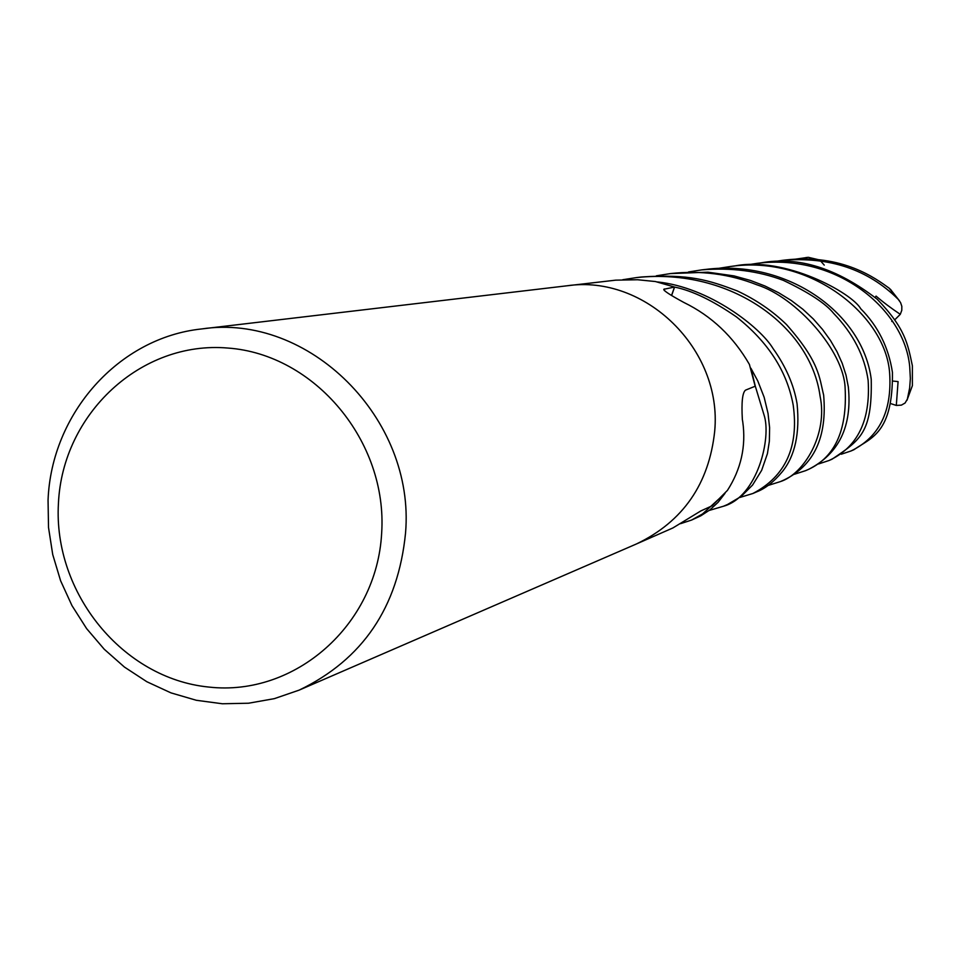 <?xml version="1.0" encoding="UTF-8"?>
<svg xmlns="http://www.w3.org/2000/svg" width="961" height="961" viewBox="0 0 961 961"><rect width="100%" height="100%" fill="white"/><g stroke="black" fill="none" stroke-linecap="round" stroke-linejoin="round"><path stroke-width="1.44" d="M405.53 533.139C398.13 607.28 362.669 659.618 299.135 690.13L274.341 698.647L248.575 703.224L222.387 703.764L196.332 700.281L170.986 692.881L146.853 681.733L124.449 667.078L104.232 649.24L86.622 628.614L71.979 605.622L60.603 580.756L52.723 554.533L48.518 527.493L48.05 500.188C51.329 413.638 118.575 337.575 201.798 328.926C308.733 312.745 415.56 418.503 405.53 533.139M714.708 431.021C722.432 349.203 645.299 274.089 566.93 285.801C645.312 274.089 722.432 349.203 714.72 431.021C709.074 483.984 683.007 521.631 636.494 543.938L299.135 690.13M381.649 533.259C376.76 625.143 294.835 696.809 208.861 687.067C122.792 678.67 53.143 592.985 58.429 503.432C62.441 413.771 140.991 340.506 227.865 348.05C314.8 354.237 387.836 441.507 381.649 533.259M637.035 543.698L672.868 527.961L700.749 510.976L712.089 505.81L727.441 490.386C741.075 469.112 746.18 446.228 742.745 421.759L742.36 419.621C741.363 402.395 742.421 392.568 745.508 390.142L755.298 386.178L763.971 414.756C771.815 437.459 757.472 496.909 723.537 506.219L709.182 510.447M755.178 386.226L749.412 364.435C733.363 336.59 711.5 315.917 683.824 302.439C669.937 294.895 663.27 290.51 663.799 289.273L674.526 287.063L655.438 281.537L637.599 279.747L615.749 280.156L567.519 285.741M674.526 287.063L671.619 295.471L674.562 287.075C692.184 290.63 712.81 300.577 736.438 316.902C768.163 341.984 787.083 371.39 793.197 405.098C798.975 446.925 785.533 476.392 752.883 493.498L739.778 497.486M671.547 295.423L674.478 287.183M674.526 287.195L671.643 295.495M771.659 262.005L782.278 260.371C829.307 256.407 867.939 269.368 898.163 299.267L900.577 302.607L901.826 306.319L901.79 310.307L900.289 314.331C891.255 308.301 883.171 302.222 876.048 296.096L875.219 297.417M891.027 289.958L889.081 288.12C876.396 278.978 842.701 253.536 785.63 259.975L782.278 260.371M756.139 492.08L756.812 491.804C765.473 488.452 774.001 481.713 782.398 471.575C795.059 455.826 799.96 433.243 797.077 403.812C793.942 385.025 785.894 366.525 772.92 348.338C760.463 327.545 709.446 287.207 657.264 281.921L674.562 287.075M795.732 259.122L808.333 257.32L819.12 259.842M622.764 279.723L636.723 277.561C730.816 267.494 810.736 326.536 820.081 396.208C828.07 433.759 804.261 474.085 780.26 481.641L767.983 485.485M781.197 481.233L783.756 480.116C814.015 465.592 827.301 437.231 823.637 395.043C819.265 377.589 819.721 362.057 786.47 324.53C772.56 310.98 756.115 299.76 737.123 290.847C708.569 280.168 689.734 273.837 641.672 276.972L640.915 277.068M746.024 265.068L757.364 263.314C837.836 253.32 904.601 310.043 909.707 366.621L910.355 378.574L909.659 387.944L907.364 399.115L905.082 403.019L901.382 405.134L896.301 405.434L898.079 381.601L893.129 381.085M906.932 400.341L912.385 385.685L912.373 365.745C907.677 343.69 905.382 328.482 877.249 299.279C836.959 268.131 798.147 256.01 760.8 262.906L757.364 263.314M727.621 504.441L741.183 496.429L752.595 485.029L761.665 470.313L767.419 453.688L769.353 441.279L769.605 427.681L768.031 413.41L764.151 397.265L757.797 380.988L750.913 368.255L755.31 386.226M656.315 275.819L670.43 273.585C700.677 270.209 729.531 273.957 756.992 284.828C796.633 297.405 843.902 351.065 845.115 387.968C847.434 431.417 834.232 458.998 805.474 470.71L794.291 474.29M805.474 470.71L808.874 469.232C839.121 453.592 852.263 426.143 848.323 386.899L846.004 375.09L842.208 363.282L837.007 351.702L830.436 340.41L822.496 329.407L813.342 318.992L802.915 309.298L791.287 300.505L778.59 292.709L764.932 285.994L750.445 280.456L734.06 275.915L708.005 272.191L670.43 273.585M691.668 520.021L700.809 515.817L709.903 509.883L718.083 502.315L725.026 493.317L702.539 513.955L691.56 520.069L680.508 523.685M718.275 268.395L730.456 266.485C810.231 254.617 885.874 315.424 889.646 373.252C892.096 411.416 879.219 437.327 851.014 450.973L841.247 454.229M853.176 450.036L853.909 449.724C870.798 437.772 893.105 433.711 892.433 372.327C888.589 347.329 878.042 326.151 860.768 308.769C851.71 292.709 784.584 255.914 734.324 266.029L730.456 266.485M688.472 271.963L701.722 269.885C731.033 267.434 758.241 270.918 783.359 280.372C808.994 292.552 825.787 303.592 833.74 313.49C853.14 333.611 864.6 355.894 868.131 380.352C870.654 420.522 857.608 447.249 828.995 460.523L818.532 463.947M828.995 460.523L832.07 459.19C860.203 440.09 872.3 433.063 871.231 379.331C863.134 313.827 788.188 259.182 705.806 269.404L705.686 269.416M820.418 260.779L824.25 265.116M896.301 405.434L890.931 403.668M900.289 314.331L894.727 319.833M892.481 321.154L891.796 321.503M664.339 290.558L664.495 288.937M889.081 288.12L898.163 299.267M805.907 257.572L808.261 257.332M912.385 385.685L907.364 399.115M566.93 285.801L201.798 328.926M752.883 493.498L756.8 491.804M805.895 257.584L808.333 257.32M723.537 506.219L727.753 504.393M851.014 450.973L853.897 449.724M890.475 289.357L899.532 300.913M701.722 269.885L705.794 269.404M636.699 277.561L641.6 276.984"/></g></svg>
